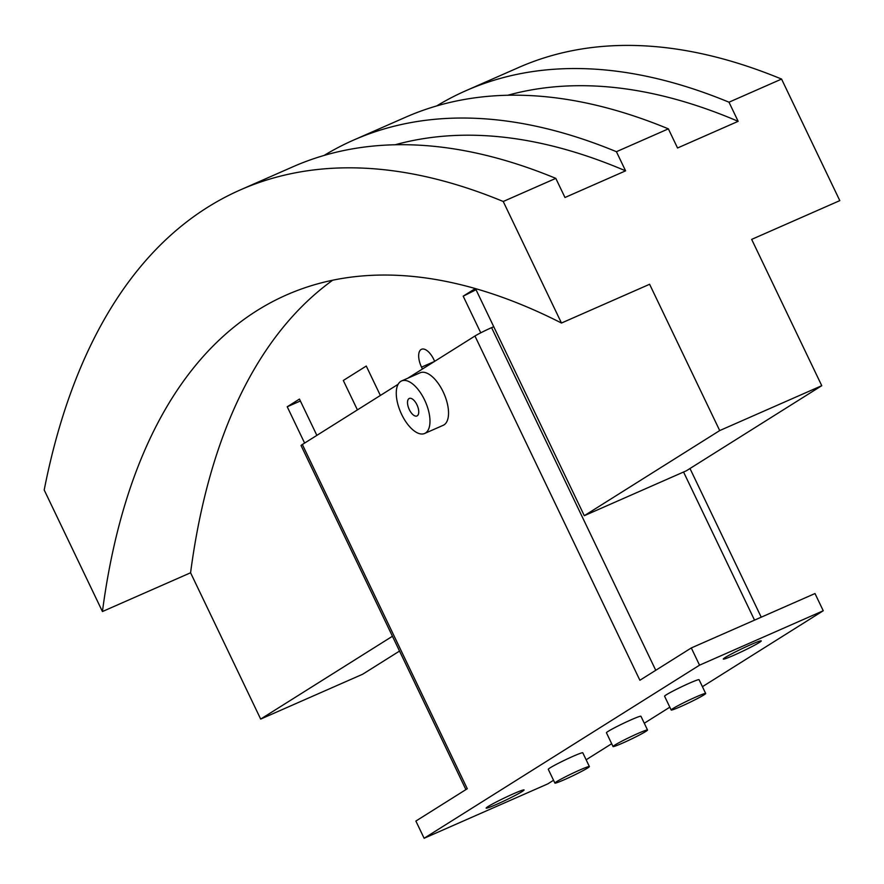 <?xml version="1.0" encoding="UTF-8"?>
<svg xmlns="http://www.w3.org/2000/svg" width="884" height="884" viewBox="0 0 884 884"><rect width="100%" height="100%" fill="white"/><g stroke="black" fill="none" stroke-linecap="round" stroke-linejoin="round"><path stroke-width="1.33" d="M496.686 804.329A21.039 1.282 -25.6 0 1 486.134 808.131A21.039 1.282 -25.6 0 1 513.516 793.755A21.039 1.282 -25.6 0 1 524.068 789.953A21.039 1.282 -25.6 0 1 496.686 804.329M733.853 655.276A21.039 1.282 -25.6 0 1 723.3 659.066A21.039 1.282 -25.6 0 1 750.682 644.69A21.039 1.282 -25.6 0 1 761.234 640.889A21.039 1.282 -25.6 0 1 733.853 655.276M401.579 380.949L420.132 372.783A28.686 13.437 66.3 0 1 443.16 391.833A28.686 13.437 66.3 0 1 443.227 425.292L424.674 433.458A28.686 13.437 -113.7 0 0 424.596 399.988A28.686 13.437 -113.7 0 0 401.579 380.949A28.686 13.437 -113.7 0 0 401.645 414.419A28.686 13.437 -113.7 0 0 424.674 433.458M416.95 404.795A9.558 4.475 66.3 0 1 416.972 415.955A9.558 4.475 66.3 0 1 409.303 409.601A9.558 4.475 66.3 0 1 409.281 398.452A9.558 4.475 66.3 0 1 416.95 404.795M680.779 706.548A19.117 1.171 154.4 0 0 705.675 693.476A19.117 1.171 154.4 0 0 696.073 696.935A19.117 1.171 154.4 0 0 671.177 709.996A19.117 1.171 154.4 0 0 680.779 706.548M671.177 709.996L664.58 696.227A19.117 1.171 -25.6 0 1 689.476 683.155A19.117 1.171 -25.6 0 1 699.067 679.708L705.675 693.476M622.634 743.09A19.117 1.171 154.4 0 0 647.53 730.018A19.117 1.171 154.4 0 0 637.928 733.477A19.117 1.171 154.4 0 0 613.032 746.549A19.117 1.171 154.4 0 0 622.634 743.09M613.032 746.549L606.435 732.77A19.117 1.171 -25.6 0 1 631.331 719.709A19.117 1.171 -25.6 0 1 640.933 716.25L647.53 730.018M564.489 779.633A19.117 1.171 154.4 0 0 589.385 766.561A19.117 1.171 154.4 0 0 579.782 770.019A19.117 1.171 154.4 0 0 554.898 783.091A19.117 1.171 154.4 0 0 564.489 779.633M554.898 783.091L548.29 769.323A19.117 1.171 -25.6 0 1 573.186 756.251A19.117 1.171 -25.6 0 1 582.788 752.792L589.385 766.561M398.098 384.308L302.35 444.497A13.768 0.84 154.4 0 0 301.068 445.547L465.912 789.611M493.747 326.704L491.592 327.655A13.768 0.84 154.4 0 0 474.951 336.019L407.833 378.197M553.539 780.274L547.826 783.865L424.121 838.264L699.542 665.166L823.247 610.756L814.993 593.54L691.299 647.95L639.883 680.26L474.951 336.019M302.35 444.497L467.282 788.738L415.878 821.059L424.121 838.264M699.542 665.166L691.299 647.95M823.247 610.756L702.426 686.691M669.829 707.178L644.281 723.245M611.684 743.72L586.136 759.787M343.312 380.474L366.263 366.053L380.363 395.468L366.263 366.042L343.312 380.474L357.412 409.889L343.312 380.474M422.442 369.015L421.535 367.147A15.293 7.171 66.3 0 1 421.502 349.291A15.293 7.171 66.3 0 1 433.779 359.457L434.674 361.324M300.383 400.982L287.223 406.773L299.466 399.071L316.859 435.37M480.752 332.815L463.194 296.173L476.023 289.731M475.272 288.582L463.194 296.173M392.441 636.259L260.67 719.079L190.579 572.777L102.433 611.54A1032.578 483.857 66.3 0 1 286.515 294.936A1032.578 483.857 66.3 0 1 561.473 323.036L649.607 284.272L719.709 430.574L584.291 515.692L475.515 288.659M190.579 572.777A1032.578 483.857 66.3 0 1 332.649 280.239M287.223 406.773L304.615 443.072M584.291 515.692L686.349 470.796L821.755 385.689L751.665 239.387L839.8 200.624L781.566 79.074A1147.31 537.627 -113.7 0 0 518.665 67.493L466.089 90.621A1147.31 537.627 66.3 0 1 728.991 102.201L781.566 79.074M260.67 719.079L362.727 674.194L399.535 651.066M719.709 430.574L821.755 385.689M728.991 102.201L738.151 121.329L677.542 147.993L668.37 128.854A1147.31 537.627 -113.7 0 0 405.469 117.285L353.512 140.125A1147.31 537.627 66.3 0 1 616.424 151.705L668.37 128.854M616.424 151.705L625.585 170.844L564.975 197.497L555.804 178.369A1147.31 537.627 -113.7 0 0 292.902 166.789L240.326 189.916A1147.31 537.627 66.3 0 1 503.228 201.486L555.804 178.369M561.473 323.036L503.228 201.486M240.326 189.916A1147.31 537.627 66.3 0 0 44.2 490.001L102.433 611.54M436.652 105.947A1147.31 537.627 66.3 0 1 466.089 90.621M507.648 95.284A1128.945 529.019 66.3 0 1 738.151 121.329M324.085 155.451A1147.31 537.627 66.3 0 1 353.512 140.125M395.082 144.788A1128.945 529.019 66.3 0 1 625.585 170.844M754.538 620.137L683.564 472.023M655.751 670.293L491.592 327.655M434.453 361.468L421.535 367.147M761.223 617.198L689.984 468.509"/></g></svg>
